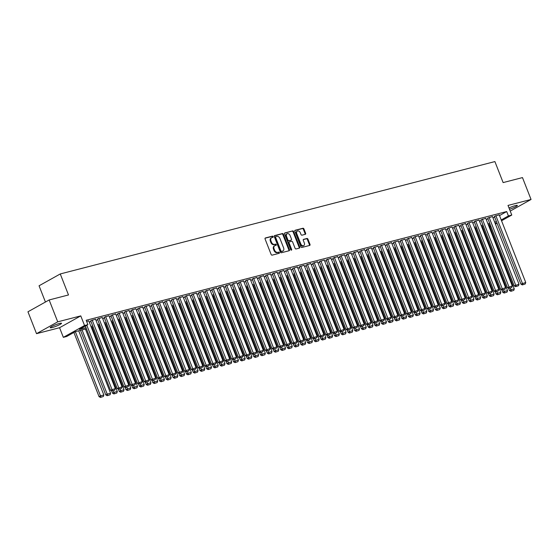 <?xml version="1.0" encoding="UTF-8"?>
<svg xmlns="http://www.w3.org/2000/svg" width="559" height="559" viewBox="0 0 559 559"><rect width="100%" height="100%" fill="white"/><g stroke="black" fill="none" stroke-linecap="round" stroke-linejoin="round"><path stroke-width="0.84" d="M273.113 236.632A0.65 0.468 60.8 0 0 272.415 236.15L265.399 237.959A0.929 0.671 60.8 0 0 265.078 238.993L271.136 254.457A0.929 0.671 60.8 0 0 272.135 255.142L279.151 253.332A0.65 0.468 60.8 0 0 278.682 252.13L277.774 252.361A2.977 2.152 60.8 0 1 274.581 250.159L274.078 248.867A2.977 2.152 60.8 0 1 274.742 245.722A2.977 2.152 60.8 0 1 275.112 245.576L276.02 245.338A0.65 0.468 60.8 0 0 275.552 244.136L274.644 244.374A2.977 2.152 60.8 0 1 271.45 242.166L270.947 240.88A2.977 2.152 60.8 0 1 271.604 237.736A2.977 2.152 60.8 0 1 271.981 237.582L272.89 237.351A0.65 0.468 60.8 0 0 273.113 236.632M272.568 237.435A0.65 0.468 60.8 0 0 271.842 236.464L265.085 238.218M278.829 253.416A0.65 0.468 60.8 0 0 278.109 252.444L277.201 252.682L277.774 252.361M275.699 245.422A0.65 0.468 60.8 0 0 274.979 244.458L274.071 244.688L274.644 244.374M509.508 209.262A6.065 0.783 158.6 0 0 517.354 205.433A6.065 0.783 158.6 0 0 515.37 205.6A6.065 0.783 158.6 0 0 508.997 207.955M59.54 323.444A6.065 0.783 158.6 0 0 53.371 325.701A6.065 0.783 158.6 0 0 50.219 327.707A6.065 0.783 158.6 0 0 52.204 327.539A6.065 0.783 158.6 0 0 58.374 325.282A6.065 0.783 158.6 0 0 61.518 323.277A6.065 0.783 158.6 0 0 59.54 323.444M305.319 234.312A0.929 0.671 60.8 0 0 305.64 233.285L303.942 228.945A0.929 0.671 60.8 0 0 302.943 228.254L295.152 230.266A0.929 0.671 60.8 0 0 294.831 231.3L300.889 246.764A0.929 0.671 60.8 0 0 301.888 247.448L309.679 245.436A0.929 0.671 60.8 0 0 310 244.409L307.946 239.168A0.929 0.671 60.8 0 0 306.954 238.476L303.614 239.343A0.929 0.671 60.8 0 0 303.292 240.37L304.313 242.969A2.488 1.796 60.8 0 1 303.761 245.597A2.488 1.796 60.8 0 1 300.777 243.885L296.787 233.704A2.488 1.796 60.8 0 1 297.339 231.07A2.488 1.796 60.8 0 1 300.323 232.789L300.987 234.487A0.929 0.671 60.8 0 0 301.986 235.171L305.319 234.312M499.508 215.564L506.699 211.547L508.417 215.921L511.778 215.054L501.549 220.763M49.15 299.959L57.724 321.837L36.524 333.667L27.95 311.789L49.15 299.959L68.491 294.956L60.26 273.952L494.897 161.579L503.128 182.59L522.476 177.587L531.05 199.465L508.005 205.426L511.778 215.054M36.524 333.667L59.568 327.714L80.769 315.884L57.724 321.837M80.769 315.884L84.542 325.513L87.903 324.639L79.308 329.433L86.002 327.707M506.699 211.547L86.191 320.265L87.903 324.639M283.406 234.256A0.929 0.671 60.8 0 0 282.407 233.564L274.616 235.577A0.929 0.671 60.8 0 0 274.287 236.611L280.352 252.074A0.929 0.671 60.8 0 0 281.345 252.759L289.143 250.746A0.929 0.671 60.8 0 0 289.464 249.719L283.406 234.256L282.833 234.57A0.929 0.671 60.8 0 0 281.834 233.886L274.294 235.835M284.88 232.921L292.678 230.909A0.929 0.671 60.8 0 1 293.671 231.601L299.736 247.064A0.929 0.671 60.8 0 1 299.407 248.091L296.074 248.958A0.929 0.671 60.8 0 1 295.075 248.266L292.623 241.991A0.929 0.671 60.8 0 0 291.623 241.306L289.408 241.879A0.929 0.671 60.8 0 0 289.087 242.906L291.644 249.44A0.65 0.468 60.8 0 1 290.722 249.677L284.559 233.955A0.929 0.671 60.8 0 1 284.88 232.921L284.664 233.047M510.227 211.092L531.05 199.465M88.797 320.922L86.631 321.39M95.526 319.182L90.698 320.775M102.255 317.449L97.427 319.035M108.984 315.709L104.149 317.295M115.706 313.969L110.878 315.555M122.435 312.229L117.607 313.816M129.164 310.49L124.336 312.076M135.893 308.75L131.065 310.336M142.622 307.01L137.793 308.596M149.351 305.27L144.522 306.856M156.08 303.53L151.251 305.116M162.809 301.79L157.98 303.376M169.538 300.05L164.702 301.636M176.26 298.31L171.431 299.897M182.989 296.57L178.16 298.157M189.718 294.831L184.889 296.417M196.447 293.091L191.618 294.677M203.176 291.351L198.347 292.937M209.904 289.618L205.076 291.204M216.633 287.878L211.805 289.464M223.362 286.138L218.534 287.724M230.084 284.398L225.256 285.984M236.813 282.658L231.985 284.245M243.542 280.918L238.714 282.505M250.271 279.179L245.443 280.765M257 277.439L252.172 279.025M263.729 275.699L258.901 277.285M270.458 273.959L265.63 275.545M277.187 272.219L272.359 273.805M283.916 270.479L279.088 272.065M290.638 268.739L285.81 270.325M297.367 266.999L292.539 268.586M304.096 265.259L299.268 266.846M310.825 263.52L305.997 265.106M317.554 261.78L312.726 263.373M324.283 260.047L319.455 261.633M331.012 258.307L326.183 259.893M337.741 256.567L332.912 258.153M344.47 254.827L339.641 256.413M351.192 253.087L346.363 254.673M357.921 251.347L353.092 252.934M364.65 249.607L359.821 251.194M371.379 247.868L366.55 249.454M378.108 246.128L373.279 247.714M384.837 244.388L380.008 245.974M391.566 242.648L386.737 244.234M398.294 240.908L393.466 242.494M405.023 239.168L400.188 240.754M411.745 237.428L406.917 239.014M418.474 235.688L413.646 237.275M425.203 233.948L420.375 235.535M431.932 232.209L427.104 233.802M438.661 230.476L433.833 232.062M445.39 228.736L440.562 230.322M452.119 226.996L447.291 228.582M458.848 225.256L454.02 226.842M465.577 223.516L460.742 225.102M472.299 221.776L467.471 223.362M479.028 220.036L474.2 221.623M485.757 218.296L480.929 219.883M492.486 216.557L487.658 218.143M89.237 322.047L91.019 321.593M95.966 320.307L97.741 319.853M102.695 318.574L104.47 318.113M109.424 316.834L111.199 316.373M116.153 315.094L117.928 314.633M122.875 313.354L124.657 312.893M129.604 311.615L131.386 311.153M136.333 309.875L138.115 309.413M143.062 308.135L144.844 307.674M149.791 306.395L151.573 305.934M156.52 304.655L158.295 304.194M163.249 302.915L165.024 302.454M169.978 301.175L171.753 300.714M176.7 299.435L178.482 298.974M183.429 297.695L185.211 297.234M190.158 295.956L191.94 295.501M196.887 294.216L198.669 293.761M203.616 292.476L205.398 292.022M210.345 290.743L212.127 290.282M217.074 289.003L218.848 288.542M223.803 287.263L225.577 286.802M230.532 285.523L232.306 285.062M237.254 283.783L239.035 283.322M243.983 282.043L245.764 281.582M250.712 280.304L252.493 279.842M257.44 278.564L259.222 278.103M264.169 276.824L265.951 276.363M270.898 275.084L272.68 274.623M277.627 273.344L279.402 272.883M284.356 271.604L286.131 271.143M291.085 269.864L292.86 269.403M297.807 268.124L299.589 267.663M304.536 266.384L306.318 265.93M311.265 264.645L313.047 264.19M317.994 262.905L319.776 262.451M324.723 261.172L326.505 260.711M331.452 259.432L333.234 258.971M338.181 257.692L339.956 257.231M344.91 255.952L346.685 255.491M351.639 254.212L353.414 253.751M358.361 252.472L360.143 252.011M365.09 250.732L366.872 250.271M371.819 248.993L373.601 248.531M378.548 247.253L380.33 246.792M385.277 245.513L387.059 245.052M392.006 243.773L393.781 243.312M398.735 242.033L400.51 241.572M405.464 240.293L407.238 239.832M412.193 238.553L413.967 238.099M418.915 236.813L420.696 236.359M425.644 235.073L427.425 234.619M432.373 233.341L434.154 232.879M439.101 231.601L440.883 231.14M445.83 229.861L447.612 229.4M452.559 228.121L454.334 227.66M459.288 226.381L461.063 225.92M466.017 224.641L467.792 224.18M472.746 222.901L474.521 222.44M479.468 221.161L481.25 220.7M486.197 219.421L487.979 218.96M492.926 217.682L494.708 217.22M499.215 214.817L494.387 216.403M60.26 273.952L39.06 285.782L45.433 302.035M490.991 226.654L490.033 227.024M86.428 328.797L75.297 331.676L66.71 336.469L63.342 337.343L84.542 325.513M59.568 327.714L63.342 337.343M497.07 223.258L495.463 224.159M501.22 219.939L508.417 215.921M90.949 326.428L92.731 325.967M97.678 324.688L99.46 324.227M104.407 322.948L106.189 322.487M111.136 321.208L112.918 320.747M117.865 319.469L119.647 319.007M124.594 317.729L126.369 317.267M131.323 315.989L133.098 315.528M138.052 314.249L139.827 313.788M144.781 312.509L146.556 312.048M151.503 310.769L153.285 310.308M158.232 309.029L160.014 308.575M164.961 307.289L166.743 306.835M171.69 305.549L173.472 305.095M178.419 303.817L180.201 303.355M185.148 302.077L186.923 301.615M191.877 300.337L193.652 299.876M198.606 298.597L200.381 298.136M205.328 296.857L207.109 296.396M212.057 295.117L213.838 294.656M218.786 293.377L220.567 292.916M225.515 291.637L227.296 291.176M232.244 289.897L234.025 289.436M238.972 288.158L240.754 287.696M245.701 286.418L247.476 285.956M252.43 284.678L254.205 284.217M259.159 282.938L260.934 282.477M265.881 281.198L267.663 280.737M272.61 279.458L274.392 279.004M279.339 277.718L281.121 277.264M286.068 275.978L287.85 275.524M292.797 274.245L294.579 273.784M299.526 272.506L301.308 272.044M306.255 270.766L308.03 270.304M312.984 269.026L314.759 268.565M319.713 267.286L321.488 266.825M326.435 265.546L328.217 265.085M333.164 263.806L334.946 263.345M339.893 262.066L341.675 261.605M346.622 260.326L348.404 259.865M353.351 258.586L355.133 258.125M360.08 256.847L361.855 256.385M366.809 255.107L368.584 254.645M373.538 253.367L375.313 252.906M380.267 251.627L382.042 251.173M386.989 249.887L388.771 249.433M393.718 248.147L395.499 247.693M400.447 246.414L402.228 245.953M407.176 244.674L408.957 244.213M413.905 242.934L415.686 242.473M420.634 241.195L422.408 240.733M427.362 239.455L429.137 238.993M434.091 237.715L435.866 237.254M440.82 235.975L442.595 235.514M447.542 234.235L449.324 233.774M454.271 232.495L456.053 232.034M461 230.755L462.782 230.294M467.729 229.015L469.511 228.554M474.458 227.275L476.24 226.814M481.187 225.536L482.962 225.074M487.916 223.796L489.691 223.334M494.645 222.056L496.42 221.602M495.141 223.334L495.812 222.957L495.071 223.146M490.124 224.432L488.342 224.886M483.395 226.171L481.613 226.626M476.666 227.904L474.884 228.365M469.937 229.644L468.156 230.105M463.208 231.384L461.427 231.845M456.479 233.124L454.698 233.585M449.75 234.864L447.976 235.325M443.021 236.604L441.247 237.065M436.293 238.344L434.518 238.805M429.571 240.084L427.789 240.545M422.842 241.823L421.06 242.285M416.113 243.563L414.331 244.024M409.384 245.303L407.602 245.764M402.655 247.043L400.873 247.504M395.926 248.783L394.144 249.244M389.197 250.523L387.422 250.984M382.468 252.263L380.693 252.717M375.739 254.003L373.964 254.457M369.017 255.743L367.235 256.197M362.288 257.475L360.506 257.937M355.559 259.215L353.777 259.676M348.83 260.955L347.048 261.416M342.101 262.695L340.319 263.156M335.372 264.435L333.597 264.896M328.643 266.175L326.868 266.636M321.914 267.915L320.139 268.376M315.185 269.655L313.41 270.116M308.463 271.394L306.681 271.856M301.734 273.134L299.952 273.596M295.005 274.874L293.223 275.335M288.276 276.614L286.494 277.075M281.547 278.354L279.766 278.815M274.818 280.094L273.044 280.548M268.089 281.834L266.315 282.288M261.36 283.574L259.586 284.028M254.631 285.307L252.857 285.768M247.91 287.046L246.128 287.508M241.181 288.786L239.399 289.248M234.452 290.526L232.67 290.987M227.723 292.266L225.941 292.727M220.994 294.006L219.212 294.467M214.265 295.746L212.49 296.207M207.536 297.486L205.761 297.947M200.807 299.226L199.032 299.687M194.085 300.966L192.303 301.427M187.356 302.705L185.574 303.167M180.627 304.445L178.845 304.907M173.898 306.185L172.116 306.646M167.169 307.925L165.387 308.386M160.44 309.665L158.658 310.119M153.711 311.405L151.936 311.859M146.982 313.145L145.207 313.599M140.253 314.878L138.478 315.339M133.531 316.618L131.749 317.079M126.802 318.357L125.02 318.819M120.073 320.097L118.291 320.559M113.344 321.837L111.562 322.298M106.615 323.577L104.833 324.038M99.886 325.317L98.105 325.778M93.157 327.057L91.383 327.518M489.761 226.332L490.669 225.829M271.604 237.736L271.038 238.05A2.977 2.152 60.8 0 0 270.374 241.202L270.947 240.88M274.071 244.688A2.977 2.152 60.8 0 1 270.877 242.487L270.374 241.202M274.742 245.722L274.169 246.044A2.977 2.152 60.8 0 0 273.505 249.188L274.078 248.867M277.201 252.682A2.977 2.152 60.8 0 1 274.008 250.481L273.505 249.188M288.884 250.809A0.929 0.671 60.8 0 0 288.891 250.034L282.833 234.57M275.811 236.597A0.65 0.468 60.8 0 0 275.587 237.316L280.904 250.886A0.65 0.468 60.8 0 0 281.603 251.368L282.561 251.124A2.977 2.152 60.8 0 0 282.931 250.977A2.977 2.152 60.8 0 0 283.595 247.826L279.961 238.546A2.977 2.152 60.8 0 0 276.768 236.345L275.811 236.597M275.657 236.681L275.238 236.911A0.65 0.468 60.8 0 0 275.014 237.638L275.587 237.316M282.931 250.977L282.358 251.291A2.977 2.152 60.8 0 1 281.988 251.445L281.03 251.69A0.65 0.468 60.8 0 1 280.332 251.208L275.014 237.638M284.566 233.18L292.678 230.909M299.156 248.161A0.929 0.671 60.8 0 0 299.163 247.378L293.098 231.915A0.929 0.671 60.8 0 0 292.105 231.23M289.192 241.998L288.835 242.201A0.929 0.671 60.8 0 0 288.514 243.228L291.071 249.754L291.644 249.44M291.127 250.125A0.65 0.468 60.8 0 0 291.071 249.754M290.072 235.486A2.488 1.796 60.8 0 0 287.088 233.767A2.488 1.796 60.8 0 0 286.536 236.401L287.941 239.986A0.929 0.671 60.8 0 0 288.94 240.677L291.148 240.104A0.929 0.671 60.8 0 0 291.477 239.07L290.072 235.486M287.088 233.767L286.515 234.088A2.488 1.796 60.8 0 0 285.963 236.723L286.536 236.401M290.799 240.3A0.929 0.671 60.8 0 1 290.575 240.426L288.367 240.992A0.929 0.671 60.8 0 1 287.368 240.307L285.963 236.723M297.339 231.07L296.773 231.391A2.488 1.796 60.8 0 0 296.214 234.018L296.787 233.704M303.761 245.597L303.188 245.918A2.488 1.796 60.8 0 1 300.204 244.199L296.214 234.018M309.427 245.506A0.929 0.671 60.8 0 0 309.427 244.73L307.373 239.49A0.929 0.671 60.8 0 0 306.381 238.798L303.299 239.594M305.067 234.375A0.929 0.671 60.8 0 0 305.067 233.599L303.369 229.26A0.929 0.671 60.8 0 0 302.37 228.575L294.838 230.525M73.9 332.458L99.055 396.652L100.487 395.849L75.339 331.662M78.7 330.795L103.855 394.982L103.366 396.492L100.438 397.421L103.366 396.492M101.011 397.1L100.487 395.849L103.855 394.982M100.438 397.421L99.055 396.652M88.762 320.845L115.315 388.589L110.514 390.259L111.898 391.021L114.826 390.098L111.898 391.021M85.359 326.058L110.514 390.259M86.792 325.261L112.471 390.706M114.826 390.098L115.315 388.589M80.482 330.334L105.784 394.913L107.216 394.109L82.061 329.929M85.429 329.055L110.584 393.243L110.095 394.752L107.167 395.681L110.095 394.752M107.74 395.36L107.216 394.109L110.584 393.243M107.167 395.681L105.784 394.913M111.611 390.867L112.513 393.173L113.945 392.376L113.281 390.664M92.158 327.315L117.313 391.503L116.824 393.012L113.896 393.941L116.824 393.012M114.469 393.62L113.945 392.376L117.313 391.503M113.896 393.941L112.513 393.173M118.34 389.127L119.242 391.433L120.674 390.636L120.003 388.924M98.887 325.576L124.042 389.763L123.553 391.272L120.625 392.201L123.553 391.272M121.198 391.88L120.674 390.636L124.042 389.763M120.625 392.201L119.242 391.433M125.069 387.387L125.971 389.693L127.403 388.896L126.732 387.184M105.616 323.836L130.764 388.023L130.282 389.532L127.354 390.461L130.282 389.532M127.927 390.14L127.403 388.896L130.764 388.023M127.354 390.461L125.971 389.693M95.491 319.105L122.044 386.849L117.243 388.519L118.627 389.288L121.555 388.358L118.627 389.288M90.663 320.691L117.243 388.519M92.13 319.972L119.2 388.966M121.555 388.358L122.044 386.849M102.22 317.365L128.773 385.109L123.972 386.779L125.356 387.548L128.284 386.618L125.356 387.548M97.392 318.951L123.972 386.779M98.859 318.232L125.929 387.226M128.284 386.618L128.773 385.109M108.949 315.625L135.495 383.369L130.701 385.039L132.078 385.808L135.005 384.878L132.078 385.808M104.121 317.212L130.701 385.039M105.581 316.492L132.651 385.486M135.005 384.878L135.495 383.369M115.678 313.885L142.224 381.629L137.43 383.299L138.807 384.068L141.734 383.139L138.807 384.068M110.85 315.472L137.43 383.299M112.31 314.752L139.38 383.747M141.734 383.139L142.224 381.629M131.791 385.647L132.7 387.953L134.132 387.156L133.461 385.451M112.338 322.096L137.493 386.283L137.004 387.792L134.076 388.722L137.004 387.792M134.649 388.4L134.132 387.156L137.493 386.283M134.076 388.722L132.7 387.953M122.407 312.146L148.953 379.889L144.159 381.559L145.536 382.328L148.463 381.399L145.536 382.328M117.579 313.732L144.159 381.559M119.039 313.012L146.109 382.007M148.463 381.399L148.953 379.889M138.52 383.907L139.429 386.213L140.861 385.417L140.19 383.712M119.067 320.356L144.222 384.543L143.733 386.052L140.805 386.982L143.733 386.052M141.378 386.66L140.861 385.417L144.222 384.543M140.805 386.982L139.429 386.213M129.136 310.406L155.681 378.15L150.888 379.82L152.265 380.588L155.192 379.659L152.265 380.588M124.301 311.992L150.888 379.82M125.768 311.272L152.838 380.267M155.192 379.659L155.681 378.15M145.249 382.167L146.158 384.473L147.59 383.677L146.919 381.972M125.796 318.616L150.951 382.803L150.462 384.312L147.534 385.242L150.462 384.312M148.107 384.92L147.59 383.677L150.951 382.803M147.534 385.242L146.158 384.473M135.858 308.666L162.41 376.41L157.617 378.08L158.994 378.848L161.921 377.919L158.994 378.848M131.03 310.252L157.617 378.08M132.497 309.532L159.567 378.527M161.921 377.919L162.41 376.41M151.978 380.427L152.887 382.733L154.319 381.937L153.648 380.232M132.525 316.876L157.68 381.063L157.191 382.573L154.263 383.502L157.191 382.573M154.836 383.181L154.319 381.937L157.68 381.063M154.263 383.502L152.887 382.733M142.587 306.926L169.139 374.67L164.339 376.34L165.723 377.108L168.65 376.179L165.723 377.108M137.759 308.512L164.339 376.34M139.226 307.799L166.296 376.787M168.65 376.179L169.139 374.67M158.707 378.688L159.608 380.993L161.041 380.197L160.377 378.492M139.254 315.143L164.409 379.33L163.92 380.833L160.992 381.762L163.92 380.833M161.565 381.441L161.041 380.197L164.409 379.33M160.992 381.762L159.608 380.993M149.316 305.186L175.868 372.93L171.068 374.6L172.452 375.369L175.379 374.439L172.452 375.369M144.488 306.772L171.068 374.6M145.955 306.059L173.024 375.047M175.379 374.439L175.868 372.93M165.436 376.948L166.337 379.254L167.77 378.457L167.106 376.752M145.983 313.403L171.138 377.591L170.649 379.093L167.721 380.022L170.649 379.093M168.294 379.708L167.77 378.457L171.138 377.591M167.721 380.022L166.337 379.254M156.045 303.446L182.597 371.19L177.797 372.86L179.18 373.629L182.108 372.699L179.18 373.629M151.216 305.032L177.797 372.86M152.684 304.32L179.753 373.307M182.108 372.699L182.597 371.19M172.165 375.208L173.066 377.514L174.499 376.717L173.835 375.012M152.712 311.663L177.867 375.851L177.378 377.353L174.45 378.282L177.378 377.353M175.023 377.968L174.499 376.717L177.867 375.851M174.45 378.282L173.066 377.514M162.774 301.706L189.319 369.45L184.526 371.12L185.909 371.889L188.837 370.959L185.909 371.889M157.945 303.292L184.526 371.12M159.413 302.58L186.482 371.567M188.837 370.959L189.319 369.45M178.894 373.468L179.795 375.781L181.228 374.977L180.557 373.272M159.441 309.924L184.596 374.111L184.107 375.62L181.179 376.542L184.107 375.62M181.752 376.228L181.228 374.977L184.596 374.111M181.179 376.542L179.795 375.781M169.503 299.966L196.048 367.71L191.255 369.38L192.631 370.149L195.559 369.219L192.631 370.149M164.674 301.553L191.255 369.38M166.135 300.84L193.204 369.827M195.559 369.219L196.048 367.71M185.623 371.728L186.524 374.041L187.957 373.237L187.286 371.532M166.163 308.184L191.318 372.371L190.836 373.88L187.908 374.803L190.836 373.88M188.481 374.488L187.957 373.237L191.318 372.371M187.908 374.803L186.524 374.041M176.232 298.226L202.777 365.977L197.984 367.64L199.36 368.409L202.288 367.48L199.36 368.409M171.403 299.813L197.984 367.64M172.864 299.1L199.933 368.095M202.288 367.48L202.777 365.977M192.345 369.988L193.253 372.301L194.686 371.497L194.015 369.792M172.892 306.444L198.047 370.631L197.558 372.14L194.63 373.07L197.558 372.14M195.203 372.748L194.686 371.497L198.047 370.631M194.63 373.07L193.253 372.301M182.961 296.487L209.506 364.237L204.713 365.9L206.089 366.669L209.017 365.74L206.089 366.669M178.132 298.073L204.713 365.9M179.593 297.36L206.662 366.355M209.017 365.74L209.506 364.237M199.074 368.248L199.982 370.561L201.415 369.758L200.744 368.053M179.621 304.704L204.776 368.891L204.287 370.4L201.359 371.33L204.287 370.4M201.932 371.008L201.415 369.758L204.776 368.891M201.359 371.33L199.982 370.561M189.69 294.747L216.235 362.498L211.442 364.168L212.818 364.929L215.746 364.007L212.818 364.929M184.854 296.34L211.442 364.168M186.322 295.62L213.391 364.615M215.746 364.007L216.235 362.498M205.803 366.515L206.711 368.821L208.144 368.018L207.473 366.313M186.35 302.964L211.505 367.151L211.016 368.661L208.088 369.59L211.016 368.661M208.661 369.268L208.144 368.018L211.505 367.151M208.088 369.59L206.711 368.821M196.412 293.014L222.964 360.758L218.164 362.428L219.547 363.189L222.475 362.267L219.547 363.189M191.583 294.6L218.164 362.428M193.051 293.88L220.12 362.875M222.475 362.267L222.964 360.758M212.532 364.775L213.44 367.081L214.873 366.278L214.202 364.573M193.079 301.224L218.234 365.411L217.744 366.921L214.817 367.85L217.744 366.921M215.39 367.529L214.873 366.278L218.234 365.411M214.817 367.85L213.44 367.081M203.141 291.274L229.693 359.018L224.893 360.688L226.276 361.456L229.204 360.527L226.276 361.456M198.312 292.86L224.893 360.688M199.78 292.14L226.849 361.135M229.204 360.527L229.693 359.018M219.261 363.036L220.162 365.341L221.595 364.545L220.931 362.833M199.808 299.484L224.963 363.671L224.473 365.181L221.546 366.11L224.473 365.181M222.119 365.789L221.595 364.545L224.963 363.671M221.546 366.11L220.162 365.341M209.87 289.534L236.422 357.278L231.622 358.948L233.005 359.716L235.933 358.787L233.005 359.716M205.041 291.12L231.622 358.948M206.509 290.401L233.578 359.395M235.933 358.787L236.422 357.278M225.99 361.296L226.891 363.602L228.324 362.805L227.66 361.093M206.537 297.744L231.692 361.932L231.202 363.441L228.275 364.37L231.202 363.441M228.848 364.049L228.324 362.805L231.692 361.932M228.275 364.37L226.891 363.602M216.599 287.794L243.151 355.538L238.351 357.208L239.734 357.977L242.662 357.047L239.734 357.977M211.77 289.38L238.351 357.208M213.238 288.661L240.307 357.655M242.662 357.047L243.151 355.538M232.719 359.556L233.62 361.862L235.053 361.065L234.382 359.353M213.265 296.004L238.42 360.192L237.931 361.701L235.004 362.63L237.931 361.701M235.577 362.309L235.053 361.065L238.42 360.192M235.004 362.63L233.62 361.862M223.327 286.054L249.873 353.798L245.08 355.468L246.463 356.237L249.391 355.307L246.463 356.237M218.499 287.64L245.08 355.468M219.966 286.921L247.036 355.915M249.391 355.307L249.873 353.798M239.448 357.816L240.349 360.122L241.781 359.325L241.111 357.62M219.994 294.265L245.149 358.452L244.66 359.961L241.733 360.89L244.66 359.961M242.306 360.569L241.781 359.325L245.149 358.452M241.733 360.89L240.349 360.122M230.056 284.314L256.602 352.058L251.809 353.728L253.185 354.497L256.113 353.567L253.185 354.497M225.228 285.901L251.809 353.728M226.688 285.181L253.758 354.175M256.113 353.567L256.602 352.058M246.177 356.076L247.078 358.382L248.51 357.585L247.84 355.88M226.716 292.525L251.871 356.712L251.389 358.221L248.462 359.151L251.389 358.221M249.028 358.829L248.51 357.585L251.871 356.712M248.462 359.151L247.078 358.382M236.785 282.575L263.331 350.318L258.537 351.988L259.914 352.757L262.842 351.828L259.914 352.757M231.957 284.161L258.537 351.988M233.417 283.441L260.487 352.436M262.842 351.828L263.331 350.318M252.899 354.336L253.807 356.642L255.239 355.845L254.569 354.14M233.445 290.785L258.6 354.972L258.111 356.481L255.183 357.411L258.111 356.481M255.756 357.089L255.239 355.845L258.6 354.972M255.183 357.411L253.807 356.642M243.514 280.835L270.06 348.578L265.266 350.248L266.643 351.017L269.571 350.088L266.643 351.017M238.686 282.421L265.266 350.248M240.146 281.701L267.216 350.696M269.571 350.088L270.06 348.578M259.628 352.596L260.536 354.902L261.968 354.106L261.298 352.401M240.174 289.045L265.329 353.232L264.84 354.741L261.912 355.671L264.84 354.741M262.485 355.349L261.968 354.106L265.329 353.232M261.912 355.671L260.536 354.902M250.243 279.095L276.789 346.839L271.995 348.509L273.372 349.277L276.3 348.348L273.372 349.277M245.408 280.681L271.995 348.509M246.875 279.968L273.945 348.956M276.3 348.348L276.789 346.839M266.357 350.856L267.265 353.162L268.697 352.366L268.027 350.661M246.903 287.312L272.058 351.492L271.569 353.002L268.641 353.931L271.569 353.002M269.214 353.609L268.697 352.366L272.058 351.492M268.641 353.931L267.265 353.162M256.965 277.355L283.518 345.099L278.717 346.769L280.101 347.537L283.029 346.608L280.101 347.537M252.137 278.941L278.717 346.769M253.604 278.228L280.674 347.216M283.029 346.608L283.518 345.099M273.085 349.116L273.994 351.422L275.426 350.626L274.755 348.921M253.632 285.572L278.787 349.759L278.298 351.262L275.37 352.191L278.298 351.262M275.943 351.87L275.426 350.626L278.787 349.759M275.37 352.191L273.994 351.422M263.694 275.615L290.247 343.359L285.446 345.029L286.83 345.797L289.758 344.868L286.83 345.797M258.866 277.201L285.446 345.029M260.333 276.488L287.403 345.476M289.758 344.868L290.247 343.359M279.814 347.377L280.716 349.682L282.148 348.886L281.484 347.181M260.361 283.832L285.516 348.019L285.027 349.522L282.099 350.451L285.027 349.522M282.672 350.137L282.148 348.886L285.516 348.019M282.099 350.451L280.716 349.682M270.423 273.875L296.976 341.619L292.175 343.289L293.559 344.058L296.487 343.128L293.559 344.058M265.595 275.461L292.175 343.289M267.062 274.748L294.132 343.736M296.487 343.128L296.976 341.619M286.543 345.637L287.445 347.95L288.877 347.146L288.213 345.441M267.09 282.092L292.245 346.28L291.756 347.782L288.828 348.711L291.756 347.782M289.401 348.397L288.877 347.146L292.245 346.28M288.828 348.711L287.445 347.95M277.152 272.135L303.705 339.879L298.904 341.549L300.288 342.318L303.216 341.388L300.288 342.318M272.324 273.721L298.904 341.549M273.791 273.009L300.861 341.996M303.216 341.388L303.705 339.879M293.272 343.897L294.174 346.21L295.606 345.406L294.935 343.701M273.819 280.352L298.974 344.54L298.485 346.049L295.557 346.971L298.485 346.049M296.13 346.657L295.606 345.406L298.974 344.54M295.557 346.971L294.174 346.21M283.881 270.395L310.427 338.146L305.633 339.809L307.017 340.578L309.945 339.648L307.017 340.578M279.053 271.981L305.633 339.809M280.52 271.269L307.59 340.256M309.945 339.648L310.427 338.146M300.001 342.157L300.903 344.47L302.335 343.666L301.664 341.961M280.548 278.613L305.696 342.8L305.214 344.309L302.286 345.231L305.214 344.309M302.859 344.917L302.335 343.666L305.696 342.8M302.286 345.231L300.903 344.47M290.61 268.655L317.156 336.406L312.362 338.069L313.739 338.838L316.667 337.909L313.739 338.838M285.782 270.242L312.362 338.069M287.242 269.529L314.312 338.523M316.667 337.909L317.156 336.406M306.73 340.417L307.632 342.73L309.064 341.926L308.393 340.221M287.27 276.873L312.425 341.06L311.936 342.569L309.008 343.499L311.936 342.569M309.581 343.177L309.064 341.926L312.425 341.06M309.008 343.499L307.632 342.73M297.339 266.916L323.885 334.666L319.091 336.336L320.468 337.098L323.395 336.169L320.468 337.098M292.511 268.502L319.091 336.336M293.971 267.789L321.041 336.784M323.395 336.169L323.885 334.666M313.452 338.677L314.361 340.99L315.793 340.186L315.122 338.481M293.999 275.133L319.154 339.32L318.665 340.829L315.737 341.759L318.665 340.829M316.31 341.437L315.793 340.186L319.154 339.32M315.737 341.759L314.361 340.99M304.068 265.183L330.614 332.926L325.82 334.596L327.197 335.358L330.124 334.436L327.197 335.358M299.24 266.769L325.82 334.596M300.7 266.049L327.77 335.044M330.124 334.436L330.614 332.926M320.181 336.944L321.09 339.25L322.522 338.447L321.851 336.742M300.728 273.393L325.883 337.58L325.394 339.089L322.466 340.019L325.394 339.089M323.039 339.697L322.522 338.447L325.883 337.58M322.466 340.019L321.09 339.25M310.79 263.443L337.343 331.187L332.549 332.857L333.926 333.618L336.853 332.696L333.926 333.618M305.962 265.029L332.549 332.857M307.429 264.309L334.499 333.304M336.853 332.696L337.343 331.187M326.91 335.204L327.819 337.51L329.251 336.707L328.58 335.002M307.457 271.653L332.612 335.84L332.123 337.35L329.195 338.279L332.123 337.35M329.768 337.957L329.251 336.707L332.612 335.84M329.195 338.279L327.819 337.51M317.519 261.703L344.071 329.447L339.271 331.117L340.655 331.885L343.582 330.956L340.655 331.885M312.691 263.289L339.271 331.117M314.158 262.569L341.228 331.564M343.582 330.956L344.071 329.447M333.639 333.464L334.548 335.77L335.973 334.974L335.309 333.262M314.186 269.913L339.341 334.1L338.852 335.61L335.924 336.539L338.852 335.61M336.497 336.218L335.973 334.974L339.341 334.1M335.924 336.539L334.548 335.77M324.248 259.963L350.8 327.707L346 329.377L347.384 330.145L350.311 329.216L347.384 330.145M319.42 261.549L346 329.377M320.887 260.829L347.957 329.824M350.311 329.216L350.8 327.707M340.368 331.725L341.269 334.03L342.702 333.234L342.038 331.522M320.915 268.173L346.07 332.36L345.581 333.87L342.653 334.799L345.581 333.87M343.226 334.478L342.702 333.234L346.07 332.36M342.653 334.799L341.269 334.03M330.977 258.223L357.529 325.967L352.729 327.637L354.113 328.406L357.04 327.476L354.113 328.406M326.149 259.809L352.729 327.637M327.616 259.09L354.685 328.084M357.04 327.476L357.529 325.967M347.097 329.985L347.998 332.291L349.431 331.494L348.767 329.782M327.644 266.433L352.799 330.621L352.31 332.13L349.382 333.059L352.31 332.13M349.955 332.738L349.431 331.494L352.799 330.621M349.382 333.059L347.998 332.291M337.706 256.483L364.258 324.227L359.458 325.897L360.841 326.666L363.769 325.736L360.841 326.666M332.878 258.069L359.458 325.897M334.345 257.35L361.414 326.344M363.769 325.736L364.258 324.227M353.826 328.245L354.727 330.551L356.16 329.754L355.489 328.049M334.373 264.693L359.528 328.881L359.039 330.39L356.111 331.319L359.039 330.39M356.684 330.998L356.16 329.754L359.528 328.881M356.111 331.319L354.727 330.551M344.435 254.743L370.98 322.487L366.187 324.157L367.57 324.926L370.498 323.996L367.57 324.926M339.606 256.329L366.187 324.157M341.067 255.61L368.143 324.604M370.498 323.996L370.98 322.487M360.555 326.505L361.456 328.811L362.889 328.014L362.218 326.309M341.102 262.954L366.25 327.141L365.768 328.65L362.84 329.579L365.768 328.65M363.413 329.258L362.889 328.014L366.25 327.141M362.84 329.579L361.456 328.811M351.164 253.003L377.709 320.747L372.916 322.417L374.292 323.186L377.22 322.257L374.292 323.186M346.335 254.59L372.916 322.417M347.796 253.87L374.865 322.864M377.22 322.257L377.709 320.747M367.284 324.765L368.185 327.071L369.618 326.274L368.947 324.569M347.824 261.214L372.979 325.401L372.49 326.91L369.562 327.84L372.49 326.91M370.135 327.518L369.618 326.274L372.979 325.401M369.562 327.84L368.185 327.071M357.893 251.264L384.438 319.007L379.645 320.677L381.021 321.446L383.949 320.517L381.021 321.446M353.064 252.85L379.645 320.677M354.525 252.13L381.594 321.125M383.949 320.517L384.438 319.007M374.006 323.025L374.914 325.331L376.347 324.534L375.676 322.829M354.553 259.474L379.708 323.661L379.219 325.17L376.291 326.1L379.219 325.17M376.864 325.778L376.347 324.534L379.708 323.661M376.291 326.1L374.914 325.331M364.622 249.524L391.167 317.267L386.374 318.937L387.75 319.706L390.678 318.777L387.75 319.706M359.793 251.11L386.374 318.937M361.254 250.397L388.323 319.385M390.678 318.777L391.167 317.267M380.735 321.285L381.643 323.591L383.076 322.795L382.405 321.09M361.282 257.741L386.437 321.921L385.948 323.43L383.02 324.36L385.948 323.43M383.593 324.038L383.076 322.795L386.437 321.921M383.02 324.36L381.643 323.591M371.344 247.784L397.896 315.528L393.103 317.198L394.479 317.966L397.407 317.037L394.479 317.966M366.515 249.37L393.103 317.198M367.983 248.657L395.052 317.645M397.407 317.037L397.896 315.528M387.464 319.545L388.372 321.851L389.805 321.055L389.134 319.35M368.011 256.001L393.166 320.188L392.677 321.691L389.749 322.62L392.677 321.691M390.322 322.305L389.805 321.055L393.166 320.188M389.749 322.62L388.372 321.851M378.073 246.044L404.625 313.788L399.825 315.458L401.208 316.226L404.136 315.297L401.208 316.226M373.244 247.63L399.825 315.458M374.712 246.917L401.781 315.905M404.136 315.297L404.625 313.788M394.193 317.805L395.094 320.111L396.527 319.315L395.863 317.61M374.74 254.261L399.895 318.448L399.406 319.951L396.478 320.88L399.406 319.951M397.051 320.566L396.527 319.315L399.895 318.448M396.478 320.88L395.094 320.111M384.802 244.304L411.354 312.048L406.554 313.718L407.937 314.486L410.865 313.557L407.937 314.486M379.973 245.89L406.554 313.718M381.441 245.177L408.51 314.165M410.865 313.557L411.354 312.048M400.922 316.066L401.823 318.378L403.256 317.575L402.592 315.87M381.469 252.521L406.624 316.708L406.134 318.218L403.207 319.14L406.134 318.218M403.78 318.826L403.256 317.575L406.624 316.708M403.207 319.14L401.823 318.378M391.531 242.564L418.083 310.308L413.283 311.978L414.666 312.747L417.594 311.817L414.666 312.747M386.702 244.15L413.283 311.978M388.17 243.438L415.239 312.425M417.594 311.817L418.083 310.308M407.651 314.326L408.552 316.639L409.985 315.835L409.321 314.13M388.198 250.781L413.353 314.969L412.863 316.478L409.936 317.4L412.863 316.478M410.509 317.086L409.985 315.835L413.353 314.969M409.936 317.4L408.552 316.639M398.26 240.824L424.812 308.575L420.012 310.238L421.395 311.007L424.323 310.077L421.395 311.007M393.431 242.41L420.012 310.238M394.899 241.698L421.968 310.685M424.323 310.077L424.812 308.575M414.38 312.586L415.281 314.899L416.714 314.095L416.043 312.39M394.927 249.041L420.082 313.229L419.592 314.738L416.665 315.667L419.592 314.738M417.238 315.346L416.714 314.095L420.082 313.229M416.665 315.667L415.281 314.899M404.989 239.084L431.534 306.835L426.741 308.498L428.124 309.267L431.052 308.337L428.124 309.267M400.16 240.67L426.741 308.498M401.621 239.958L428.697 308.952M431.052 308.337L431.534 306.835M421.109 310.846L422.01 313.159L423.442 312.355L422.772 310.65M401.655 247.302L426.803 311.489L426.321 312.998L423.394 313.927L426.321 312.998M423.967 313.606L423.442 312.355L426.803 311.489M423.394 313.927L422.01 313.159M411.717 237.344L438.263 305.095L433.47 306.765L434.846 307.527L437.774 306.598L434.846 307.527M406.889 238.938L433.47 306.765M408.349 238.218L435.419 307.212M437.774 306.598L438.263 305.095M427.831 309.113L428.739 311.419L430.171 310.615L429.501 308.91M408.377 245.562L433.532 309.749L433.043 311.258L430.116 312.188L433.043 311.258M430.689 311.866L430.171 310.615L433.532 309.749M430.116 312.188L428.739 311.419M418.446 235.612L444.992 303.355L440.199 305.025L441.575 305.787L444.503 304.865L441.575 305.787M413.618 237.198L440.199 305.025M415.078 236.478L442.148 305.473M444.503 304.865L444.992 303.355M434.56 307.373L435.468 309.679L436.9 308.875L436.23 307.171M415.106 243.822L440.261 308.009L439.772 309.518L436.845 310.448L439.772 309.518M437.417 310.126L436.9 308.875L440.261 308.009M436.845 310.448L435.468 309.679M425.175 233.872L451.721 301.615L446.927 303.285L448.304 304.047L451.232 303.125L448.304 304.047M420.347 235.458L446.927 303.285M421.807 234.738L448.877 303.733M451.232 303.125L451.721 301.615M441.289 305.633L442.197 307.939L443.629 307.143L442.959 305.431M421.835 242.082L446.99 306.269L446.501 307.778L443.573 308.708L446.501 307.778M444.146 308.386L443.629 307.143L446.99 306.269M443.573 308.708L442.197 307.939M431.897 232.132L458.45 299.876L453.656 301.546L455.033 302.314L457.961 301.385L455.033 302.314M427.069 233.718L453.656 301.546M428.536 232.998L455.606 301.993M457.961 301.385L458.45 299.876M448.018 303.893L448.926 306.199L450.358 305.403L449.688 303.691M428.564 240.342L453.719 304.529L453.23 306.039L450.302 306.968L453.23 306.039M450.875 306.646L450.358 305.403L453.719 304.529M450.302 306.968L448.926 306.199M438.626 230.392L465.179 298.136L460.378 299.806L461.762 300.574L464.69 299.645L461.762 300.574M433.798 231.978L460.378 299.806M435.265 231.258L462.335 300.253M464.69 299.645L465.179 298.136M454.746 302.153L455.648 304.459L457.08 303.663L456.417 301.951M435.293 238.602L460.448 302.789L459.959 304.299L457.031 305.228L459.959 304.299M457.604 304.907L457.08 303.663L460.448 302.789M457.031 305.228L455.648 304.459M445.355 228.652L471.908 296.396L467.107 298.066L468.491 298.834L471.419 297.905L468.491 298.834M440.527 230.238L467.107 298.066M441.994 229.518L469.064 298.513M471.419 297.905L471.908 296.396M461.475 300.414L462.377 302.719L463.809 301.923L463.145 300.218M442.022 236.862L467.177 301.049L466.688 302.559L463.76 303.488L466.688 302.559M464.333 303.167L463.809 301.923L467.177 301.049M463.76 303.488L462.377 302.719M452.084 226.912L478.637 294.656L473.836 296.326L475.22 297.095L478.148 296.165L475.22 297.095M447.256 228.498L473.836 296.326M448.723 227.779L475.793 296.773M478.148 296.165L478.637 294.656M468.204 298.674L469.106 300.98L470.538 300.183L469.874 298.478M448.751 235.122L473.906 299.31L473.417 300.819L470.489 301.748L473.417 300.819M471.062 301.427L470.538 300.183L473.906 299.31M470.489 301.748L469.106 300.98M458.813 225.172L485.359 292.916L480.565 294.586L481.949 295.355L484.877 294.425L481.949 295.355M453.985 226.758L480.565 294.586M455.452 226.039L482.522 295.033M484.877 294.425L485.359 292.916M474.933 296.934L475.835 299.24L477.267 298.443L476.596 296.738M455.48 233.382L480.635 297.57L480.146 299.079L477.218 300.008L480.146 299.079M477.791 299.687L477.267 298.443L480.635 297.57M477.218 300.008L475.835 299.24M465.542 223.432L492.088 291.176L487.294 292.846L488.671 293.615L491.599 292.685L488.671 293.615M460.714 225.018L487.294 292.846M462.174 224.299L489.244 293.293M491.599 292.685L492.088 291.176M481.662 295.194L482.564 297.5L483.996 296.703L483.325 294.998M462.202 231.643L487.357 295.83L486.875 297.339L483.947 298.268L486.875 297.339M484.52 297.947L483.996 296.703L487.357 295.83M483.947 298.268L482.564 297.5M472.271 221.692L498.817 289.436L494.023 291.106L495.4 291.875L498.328 290.946L495.4 291.875M467.443 223.279L494.023 291.106M468.903 222.559L495.973 291.553M498.328 290.946L498.817 289.436M488.384 293.454L489.293 295.76L490.725 294.963L490.054 293.258M468.931 229.903L494.086 294.09L493.597 295.599L490.669 296.529L493.597 295.599M491.242 296.207L490.725 294.963L494.086 294.09M490.669 296.529L489.293 295.76M479 219.953L505.546 287.696L500.752 289.366L502.129 290.135L505.056 289.206L502.129 290.135M474.172 221.539L500.752 289.366M475.632 220.826L502.702 289.814M505.056 289.206L505.546 287.696M495.113 291.714L496.022 294.02L497.454 293.223L496.783 291.518M475.66 228.17L500.815 292.357L500.326 293.859L497.398 294.789L500.326 293.859M497.971 294.467L497.454 293.223L500.815 292.357M497.398 294.789L496.022 294.02M485.729 218.213L512.275 285.956L507.481 287.626L508.858 288.395L511.785 287.466L508.858 288.395M480.894 219.799L507.481 287.626M482.361 219.086L509.431 288.074M511.785 287.466L512.275 285.956M501.842 289.974L502.751 292.28L504.183 291.484L503.512 289.779M482.389 226.43L507.544 290.617L507.055 292.119L504.127 293.049L507.055 292.119M504.7 292.734L504.183 291.484L507.544 290.617M504.127 293.049L502.751 292.28M492.451 216.473L519.004 284.217L514.21 285.887L515.587 286.655L518.514 285.726L515.587 286.655M487.623 218.059L514.21 285.887M489.09 217.346L516.16 286.334M518.514 285.726L519.004 284.217M508.571 288.234L509.48 290.547L510.912 289.744L510.241 288.039M489.118 224.69L514.273 288.877L513.784 290.38L510.856 291.309L513.784 290.38M511.429 290.994L510.912 289.744L514.273 288.877M510.856 291.309L509.48 290.547M499.18 214.733L525.733 282.477L520.932 284.147L522.316 284.915L525.243 283.986L522.316 284.915M494.352 216.319L520.932 284.147M495.819 215.606L522.889 284.594M525.243 283.986L525.733 282.477M271.842 236.464L272.415 236.15M278.109 252.444L278.682 252.13M274.979 244.458L275.552 244.136M270.877 242.487L271.45 242.166M274.008 250.481L274.581 250.159M288.891 250.034L289.464 249.719M281.834 233.886L282.407 233.564M280.332 251.208L280.904 250.886M281.03 251.69L281.603 251.368M281.988 251.445L282.561 251.124M293.098 231.915L293.671 231.601M299.163 247.378L299.736 247.064M288.514 243.228L289.087 242.906M287.368 240.307L287.941 239.986M288.367 240.992L288.94 240.677M290.575 240.426L291.148 240.104M300.204 244.199L300.777 243.885M306.381 238.798L306.954 238.476M307.373 239.49L307.946 239.168M309.427 244.73L310 244.409M302.37 228.575L302.943 228.254M303.369 229.26L303.942 228.945M305.067 233.599L305.64 233.285M275.154 236.946L275.727 236.625M288.724 242.243L289.296 241.921M290.694 240.377L291.267 240.056"/></g></svg>
